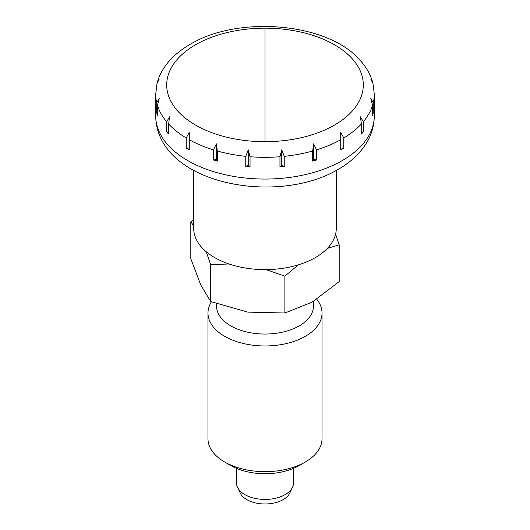 <?xml version="1.0" encoding="UTF-8"?>
<svg xmlns="http://www.w3.org/2000/svg" width="530" height="530" viewBox="0 0 530 530"><rect width="100%" height="100%" fill="white"/><g stroke="black" fill="none" stroke-linecap="round" stroke-linejoin="round"><path stroke-width="0.79" d="M265 141.682A98.302 56.756 0 0 0 334.51 125.06A98.302 56.756 0 0 0 355.822 63.209A98.302 56.756 0 0 0 265 28.17A98.302 56.756 0 0 0 195.49 44.798A98.302 56.756 0 0 0 195.49 125.06A98.302 56.756 0 0 0 265 141.682L265 28.17M336.272 170.435L336.272 228.47A71.272 41.148 180 0 1 292.275 266.484A71.272 41.148 180 0 1 214.604 257.567A71.272 41.148 180 0 1 193.728 228.47L193.728 170.435M187.726 148.937A109.286 63.096 180 0 1 186.209 148.042L186.209 137.952L189.27 132.474L189.27 149.811A109.286 63.096 180 0 1 187.726 148.937M168.626 123.987L168.626 134.07A109.286 63.096 180 0 1 166.665 131.844L166.665 121.761L169.573 116.825L168.626 123.987A109.286 63.096 180 0 0 186.209 137.952M157.423 105.337L157.423 115.421A109.286 63.096 180 0 1 156.741 112.956L156.741 102.866L159.219 98.421L157.423 105.337A109.286 63.096 180 0 0 166.665 121.761M169.335 60.93L169.037 61.255C163.697 67.337 159.914 73.962 157.688 81.13L159.219 79.076L156.979 83.707L155.714 94.234L155.714 115.957A109.286 63.096 180 0 0 187.726 160.577A109.286 63.096 180 0 0 342.274 160.577A109.286 63.096 180 0 0 374.286 115.957L374.286 94.234A109.286 63.096 180 0 1 373.259 102.866L373.259 112.956A109.286 63.096 180 0 1 372.577 115.421L372.577 105.337L370.781 98.421L373.259 102.866M157.47 82.203L157.688 81.13M213.464 149.871L216.379 143.842L217.327 151.01L217.327 161.094A109.286 63.096 180 0 1 213.464 159.961L213.464 149.871A109.286 63.096 180 0 1 189.27 139.721M245.768 156.343L248.245 149.824L250.047 156.734L250.047 166.824A109.286 63.096 180 0 1 245.768 166.433L245.768 156.343A109.286 63.096 180 0 1 217.327 151.01M279.953 156.734L281.755 149.824L284.232 156.343L284.232 166.433A109.286 63.096 180 0 1 279.953 166.824L279.953 156.734A109.286 63.096 180 0 1 250.047 156.734M312.673 151.01L313.621 143.842L316.536 149.871L316.536 159.961A109.286 63.096 180 0 1 312.673 161.094L312.673 151.01A109.286 63.096 180 0 1 284.232 156.343M340.73 139.721L340.73 132.474L343.791 137.952L343.791 148.042A109.286 63.096 180 0 1 340.73 149.811L340.73 139.721A109.286 63.096 180 0 1 316.536 149.871M293.507 468.354L293.507 482.969A28.507 16.456 180 0 1 292.487 487.335A28.507 16.456 180 0 1 244.84 494.609A28.507 16.456 180 0 1 237.513 487.335A28.507 16.456 180 0 1 236.493 482.969L236.493 468.354M292.487 487.335L289.738 493.105A25.659 14.813 180 0 1 246.854 499.651A25.659 14.813 180 0 1 240.262 493.105L237.513 487.335M166.665 131.844L168.626 132.215M361.374 123.987L360.426 116.825L363.335 121.761L363.335 131.844A109.286 63.096 180 0 1 361.374 134.07L361.374 123.987A109.286 63.096 180 0 1 343.791 137.952M374.286 94.234L373.021 83.707L370.781 79.076L372.312 81.13L372.53 82.203M372.312 81.13C370.086 73.955 366.303 67.337 360.963 61.255L360.665 60.93M156.741 112.956L157.423 113.234M372.577 113.234L373.259 112.956M361.374 132.215L363.335 131.844M340.73 148.042L343.791 148.042M312.673 161.094L313.621 159.411L316.536 159.961M313.621 143.842L313.621 159.411M281.755 149.824L281.755 165.393L284.232 166.433M279.953 166.824L281.755 165.393M245.768 166.433L248.245 165.393L250.047 166.824M248.245 149.824L248.245 165.393M216.379 143.842L216.379 159.411L217.327 161.094M213.464 159.961L216.379 159.411M186.209 148.042L189.27 148.042M316.794 299.278A57.021 32.92 180 0 1 322.021 313.044L322.021 438.741A57.021 32.92 180 0 1 305.32 462.021A57.021 32.92 180 0 1 224.68 462.021L230.729 465.512L224.68 462.021A57.021 32.92 180 0 1 207.979 438.741L207.979 313.044A57.021 32.92 180 0 1 211.404 301.815M322.021 313.044A57.021 32.92 180 0 1 286.823 343.46A57.021 32.92 180 0 1 224.68 336.318A57.021 32.92 180 0 1 207.979 313.044M313.469 301.338L313.469 306.062A48.468 27.984 180 0 1 283.55 331.912A48.468 27.984 180 0 1 230.729 325.844A48.468 27.984 180 0 1 216.531 306.062L216.531 303.776M265.981 269.611L284.882 276.156L284.882 313.005L247.782 312.117L210.688 301.53L210.688 264.675L228.967 263.973M206.216 251.737L210.688 264.675M284.882 276.156L298.337 264.841M327.348 248.404L339.193 244.794L339.193 281.649L312.037 302.18L284.882 313.005M210.688 301.53L200.744 284.961L190.807 258.693L190.807 221.838L193.728 225.793M193.728 219.221L190.807 221.838M339.193 244.794L335.576 234.2M305.32 462.021L299.271 465.512A48.468 27.984 180 0 1 230.729 465.512M156.741 102.866A109.286 63.096 180 0 1 155.714 94.234M372.577 105.337A109.286 63.096 180 0 1 363.335 121.761M374.286 115.957C374.207 125.398 371.689 134.269 366.74 142.563C360.155 153.329 350.688 162.233 338.339 169.275C276.6 206.289 156.595 183.857 155.714 115.957M360.585 60.831C328.64 22.631 238.487 14.999 190.084 44.394C181.903 49.111 175.013 54.583 169.415 60.831"/></g></svg>
